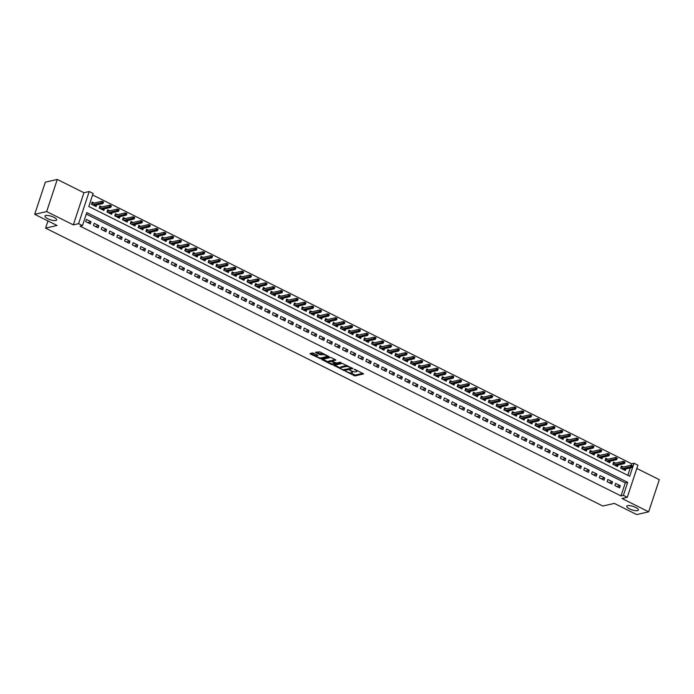 <?xml version="1.0" encoding="UTF-8"?>
<svg xmlns="http://www.w3.org/2000/svg" width="694" height="694" viewBox="0 0 694 694"><rect width="100%" height="100%" fill="white"/><g stroke="black" fill="none" stroke-linecap="round" stroke-linejoin="round"><path stroke-width="1.04" d="M345.465 371.273L355.016 375.931L363.604 373.91L355.059 369.46L354.113 369.329L355.458 370.136A3.01 0.894 -161.7 0 1 356.811 371.42A3.01 0.894 -161.7 0 1 356.395 371.698L355.692 371.854A3.01 0.894 -161.7 0 1 351.745 370.986L349.828 370.266L351.086 371.134A3.01 0.894 -161.7 0 1 352.439 372.426A3.01 0.894 -161.7 0 1 352.032 372.695L351.32 372.86A3.01 0.894 -161.7 0 1 347.373 371.984L345.465 371.273M55.78 220.475A6.133 1.813 -161.7 0 0 56.622 219.92A6.133 1.813 -161.7 0 0 52.666 216.754A6.133 1.813 -161.7 0 0 45.821 215.513A6.133 1.813 -161.7 0 0 44.98 216.068A6.133 1.813 -161.7 0 0 48.936 219.243A6.133 1.813 -161.7 0 0 55.78 220.475M637.552 510.628A6.133 1.813 -161.7 0 0 638.393 510.073A6.133 1.813 -161.7 0 0 634.437 506.898A6.133 1.813 -161.7 0 0 627.593 505.657A6.133 1.813 -161.7 0 0 626.751 506.221A6.133 1.813 -161.7 0 0 630.707 509.387A6.133 1.813 -161.7 0 0 637.552 510.628M313.671 353.237L312.43 352.968L310.062 353.515L310.357 354.001L320.602 358.772L329.19 356.742L319.752 351.849L315.518 352.318L319.804 354.643L322.458 354.591A2.516 0.746 -161.7 0 1 325.269 355.102A2.516 0.746 -161.7 0 1 326.891 356.395A2.516 0.746 -161.7 0 1 326.544 356.629L320.975 357.904A2.516 0.746 -161.7 0 1 318.173 357.393A2.516 0.746 -161.7 0 1 316.551 356.1A2.516 0.746 -161.7 0 1 316.889 355.866L317.947 355.571L317.522 355.163L313.671 353.237M82.473 225.602L78.587 223.659L89.214 191.527L93.1 193.461L88.797 206.491L629.71 476.266L634.012 463.236L637.907 465.171L627.281 497.312L623.386 495.377L627.697 482.347L86.785 212.572L82.473 225.602L80.079 226.149L620.991 495.924L623.386 495.377M627.281 497.312L622.015 498.526L648.673 511.816L636.71 514.566L614.329 503.402L602.843 506.039L45.587 228.118L57.073 225.481L34.7 214.325L46.663 211.575L73.321 224.873L78.587 223.659M333.823 365.365L344.363 370.622L352.942 368.592L342.272 363.422L333.823 365.365M331.246 364.419L321.808 359.527L330.396 357.497L331.628 357.766L335.913 360.099L332.348 360.967L332.643 361.461L336.443 363.005L340.008 362.19L341.17 362.658L332.487 364.697L331.246 364.419L331.472 363.751M34.7 214.325L45.327 182.184L57.29 179.434L46.663 211.575M648.673 511.816L659.3 479.675L636.823 468.467M94.15 203.064L92.129 202.058L91.417 204.227L96.084 206.56L96.613 204.964M101.931 206.942L99.91 205.936L99.199 208.113L103.866 210.438L104.395 208.851M109.721 210.829L107.7 209.822L106.98 211.991L111.647 214.325L112.176 212.728M117.503 214.706L115.482 213.7L114.762 215.877L119.429 218.202L119.958 216.606M125.284 218.593L123.263 217.586L122.543 219.755L127.21 222.08L127.739 220.492M133.066 222.47L131.045 221.464L130.325 223.633L135 225.966L135.521 224.37M140.847 226.357L138.826 225.35L138.115 227.519L142.782 229.844L143.311 228.257M148.629 230.234L146.608 229.228L145.896 231.397L150.563 233.731L151.092 232.134M156.419 234.121L154.398 233.106L153.678 235.283L158.345 237.608L158.874 236.021M164.2 237.999L162.179 236.992L161.459 239.161L166.126 241.495L166.655 239.898M171.982 241.876L169.961 240.87L169.241 243.047L173.908 245.372L174.437 243.785M179.763 245.763L177.742 244.756L177.022 246.925L181.698 249.259L182.218 247.663M187.545 249.64L185.524 248.634L184.804 250.812L189.479 253.137L190 251.54M195.326 253.527L193.305 252.521L192.594 254.689L197.261 257.014L197.79 255.427M203.108 257.405L201.095 256.398L200.375 258.567L205.042 260.901L205.571 259.304M210.898 261.291L208.877 260.285L208.157 262.453L212.824 264.778L213.353 263.191M218.679 265.169L216.658 264.162L215.938 266.331L220.605 268.665L221.134 267.069M226.461 269.055L224.44 268.04L223.72 270.218L228.395 272.542L228.916 270.955M234.242 272.933L232.221 271.927L231.501 274.095L236.177 276.429L236.697 274.833M242.024 276.811L240.003 275.804L239.291 277.982L243.958 280.307L244.488 278.719M249.805 280.697L247.793 279.691L247.073 281.859L251.74 284.193L252.269 282.597M257.595 284.575L255.574 283.568L254.854 285.746L259.521 288.071L260.05 286.483M265.377 288.461L263.356 287.455L262.636 289.624L267.303 291.948L267.832 290.361M273.158 292.339L271.137 291.333L270.417 293.501L275.093 295.835L275.613 294.239M280.94 296.225L278.919 295.219L278.199 297.388L282.874 299.713L283.395 298.125M288.721 300.103L286.7 299.097L285.989 301.265L290.656 303.599L291.185 302.003M296.503 303.989L294.49 302.974L293.77 305.152L298.437 307.477L298.967 305.889M304.293 307.867L302.272 306.861L301.552 309.03L306.219 311.363L306.748 309.767M312.074 311.753L310.053 310.738L309.333 312.916L314 315.241L314.529 313.653M319.856 315.631L317.835 314.625L317.115 316.794L321.79 319.127L322.311 317.531M327.637 319.509L325.616 318.503L324.896 320.68L329.572 323.005L330.092 321.417M335.419 323.395L333.398 322.389L332.686 324.558L337.353 326.883L337.883 325.295M343.2 327.273L341.188 326.267L340.468 328.436L345.135 330.769L345.664 329.173M350.991 331.159L348.969 330.153L348.249 332.322L352.916 334.647L353.446 333.059M358.772 335.037L356.751 334.031L356.031 336.2L360.698 338.533L361.227 336.937M366.553 338.924L364.532 337.909L363.812 340.086L368.488 342.411L369.008 340.823M374.335 342.801L372.314 341.795L371.594 343.964L376.269 346.297L376.79 344.701M382.116 346.688L380.095 345.673L379.384 347.85L384.051 350.175L384.58 348.588M389.898 350.565L387.885 349.559L387.165 351.728L391.832 354.061L392.362 352.465M397.688 354.443L395.667 353.437L394.947 355.614L399.614 357.939L400.143 356.352M405.469 358.33L403.448 357.323L402.728 359.492L407.395 361.826L407.925 360.229M413.251 362.207L411.23 361.201L410.51 363.37L415.186 365.703L415.706 364.107M421.032 366.094L419.011 365.087L418.291 367.256L422.967 369.581L423.487 367.993M428.814 369.971L426.793 368.965L426.081 371.134L430.748 373.467L431.278 371.871M436.595 373.858L434.583 372.852L433.863 375.02L438.53 377.345L439.059 375.758M444.386 377.736L442.364 376.729L441.644 378.898L446.311 381.232L446.841 379.635M452.167 381.622L450.146 380.607L449.426 382.784L454.093 385.109L454.622 383.522M459.949 385.5L457.927 384.493L457.207 386.662L461.883 388.996L462.404 387.399M467.73 389.377L465.709 388.371L464.989 390.548L469.665 392.873L470.185 391.286M475.511 393.264L473.49 392.257L472.779 394.426L477.446 396.76L477.975 395.164M483.293 397.142L481.28 396.135L480.56 398.313L485.227 400.638L485.757 399.041M491.083 401.028L489.062 400.022L488.342 402.19L493.009 404.515L493.538 402.928M498.865 404.906L496.843 403.899L496.123 406.068L500.79 408.402L501.32 406.805M506.646 408.792L504.625 407.786L503.905 409.954L508.581 412.279L509.101 410.692M514.428 412.67L512.406 411.663L511.686 413.832L516.362 416.166L516.883 414.57M522.209 416.556L520.188 415.541L519.476 417.719L524.144 420.043L524.673 418.456M529.99 420.434L527.978 419.428L527.258 421.596L531.925 423.93L532.454 422.334M537.781 424.312L535.759 423.305L535.039 425.483L539.706 427.808L540.236 426.22M545.562 428.198L543.541 427.192L542.821 429.36L547.488 431.694L548.017 430.098M553.344 432.076L551.322 431.069L550.602 433.247L555.278 435.572L555.799 433.976M561.125 435.962L559.104 434.956L558.384 437.125L563.06 439.449L563.58 437.862M568.906 439.84L566.885 438.834L566.174 441.002L570.841 443.336L571.37 441.74M576.688 443.726L574.675 442.72L573.955 444.889L578.623 447.214L579.152 445.626M584.478 447.604L582.457 446.598L581.737 448.766L586.404 451.1L586.933 449.504M592.26 451.49L590.238 450.475L589.518 452.653L594.185 454.978L594.715 453.39M600.041 455.368L598.02 454.362L597.3 456.531L601.976 458.864L602.496 457.268M607.823 459.246L605.801 458.24L605.081 460.417L609.757 462.742L610.278 461.154M615.604 463.132L613.583 462.126L612.871 464.295L617.539 466.628L618.068 465.032M614.901 485.548L619.577 487.882L620.289 485.705L615.621 483.38L614.901 485.548M607.12 481.671L611.796 483.996L612.507 481.827L607.84 479.493L607.12 481.671M599.338 477.784L604.006 480.118L604.726 477.94L600.058 475.616L599.338 477.784M591.557 473.907L596.224 476.231L596.944 474.063L592.277 471.729L591.557 473.907M583.775 470.02L588.443 472.354L589.163 470.185L584.495 467.851L583.775 470.02M575.994 466.142L580.661 468.467L581.381 466.299L576.705 463.974L575.994 466.142M568.204 462.256L572.88 464.59L573.6 462.421L568.924 460.087L568.204 462.256M560.422 458.378L565.098 460.703L565.81 458.534L561.142 456.21L560.422 458.378M552.641 454.501L557.308 456.826L558.028 454.657L553.361 452.323L552.641 454.501M544.859 450.614L549.527 452.948L550.247 450.77L545.579 448.445L544.859 450.614M537.078 446.736L541.745 449.061L542.465 446.893L537.798 444.559L537.078 446.736M529.296 442.85L533.964 445.184L534.684 443.006L530.008 440.681L529.296 442.85M521.506 438.972L526.182 441.297L526.902 439.129L522.226 436.795L521.506 438.972M513.725 435.086L518.401 437.42L519.112 435.242L514.445 432.917L513.725 435.086M505.943 431.208L510.611 433.533L511.331 431.364L506.663 429.039L505.943 431.208M498.162 427.322L502.829 429.655L503.549 427.487L498.882 425.153L498.162 427.322M490.38 423.444L495.048 425.769L495.768 423.6L491.1 421.275L490.38 423.444M482.599 419.566L487.266 421.891L487.986 419.723L483.31 417.389L482.599 419.566M474.809 415.68L479.485 418.014L480.205 415.836L475.529 413.511L474.809 415.68M467.027 411.802L471.703 414.127L472.414 411.958L467.747 409.625L467.027 411.802M459.246 407.916L463.913 410.249L464.633 408.072L459.966 405.747L459.246 407.916M451.464 404.038L456.131 406.363L456.852 404.194L452.184 401.861L451.464 404.038M443.683 400.152L448.35 402.485L449.07 400.308L444.403 397.983L443.683 400.152M435.901 396.274L440.569 398.599L441.289 396.43L436.613 394.105L435.901 396.274M428.111 392.388L432.787 394.721L433.507 392.552L428.831 390.219L428.111 392.388M420.33 388.51L425.006 390.835L425.717 388.666L421.05 386.341L420.33 388.51M412.548 384.632L417.215 386.957L417.935 384.788L413.268 382.455L412.548 384.632M404.767 380.746L409.434 383.079L410.154 380.902L405.487 378.577L404.767 380.746M396.985 376.868L401.653 379.193L402.373 377.024L397.705 374.691L396.985 376.868M389.204 372.982L393.871 375.315L394.591 373.138L389.915 370.813L389.204 372.982M381.414 369.104L386.09 371.429L386.81 369.26L382.134 366.926L381.414 369.104M373.632 365.218L378.308 367.551L379.019 365.374L374.352 363.049L373.632 365.218M365.851 361.34L370.518 363.665L371.238 361.496L366.571 359.171L365.851 361.34M358.069 357.453L362.736 359.787L363.456 357.618L358.789 355.285L358.069 357.453M350.288 353.576L354.955 355.901L355.675 353.732L351.008 351.407L350.288 353.576M342.506 349.698L347.173 352.023L347.894 349.854L343.218 347.521L342.506 349.698M334.716 345.812L339.392 348.145L340.112 345.968L335.436 343.643L334.716 345.812M326.935 341.934L331.611 344.259L332.322 342.09L327.655 339.756L326.935 341.934M319.153 338.047L323.82 340.381L324.54 338.204L319.873 335.879L319.153 338.047M311.372 334.17L316.039 336.495L316.759 334.326L312.092 331.992L311.372 334.17M303.59 330.283L308.257 332.617L308.977 330.439L304.31 328.115L303.59 330.283M295.809 326.406L300.476 328.73L301.196 326.562L296.52 324.237L295.809 326.406M288.027 322.519L292.695 324.853L293.415 322.684L288.739 320.35L288.027 322.519M280.237 318.641L284.913 320.966L285.624 318.798L280.957 316.473L280.237 318.641M272.456 314.764L277.123 317.089L277.843 314.92L273.176 312.586L272.456 314.764M264.674 310.877L269.341 313.211L270.061 311.033L265.394 308.709L264.674 310.877M256.893 307L261.56 309.324L262.28 307.156L257.613 304.822L256.893 307M249.111 303.113L253.778 305.447L254.498 303.269L249.823 300.944L249.111 303.113M241.33 299.235L245.997 301.56L246.717 299.392L242.041 297.058L241.33 299.235M233.54 295.349L238.216 297.683L238.927 295.505L234.26 293.18L233.54 295.349M225.758 291.471L230.425 293.796L231.145 291.627L226.478 289.303L225.758 291.471M217.977 287.585L222.644 289.918L223.364 287.75L218.697 285.416L217.977 287.585M210.195 283.707L214.862 286.032L215.582 283.863L210.915 281.538L210.195 283.707M202.414 279.829L207.081 282.154L207.801 279.986L203.125 277.652L202.414 279.829M194.632 275.943L199.299 278.277L200.019 276.099L195.344 273.774L194.632 275.943M186.842 272.065L191.518 274.39L192.229 272.222L187.562 269.888L186.842 272.065M179.061 268.179L183.728 270.513L184.448 268.335L179.781 266.01L179.061 268.179M171.279 264.301L175.946 266.626L176.666 264.457L171.999 262.124L171.279 264.301M163.498 260.415L168.165 262.748L168.885 260.571L164.218 258.246L163.498 260.415M155.716 256.537L160.383 258.862L161.103 256.693L156.428 254.368L155.716 256.537M147.935 252.651L152.602 254.984L153.322 252.816L148.646 250.482L147.935 252.651M140.145 248.773L144.82 251.098L145.532 248.929L140.865 246.604L140.145 248.773M132.363 244.887L137.039 247.22L137.75 245.051L133.083 242.718L132.363 244.887M124.582 241.009L129.249 243.342L129.969 241.165L125.302 238.84L124.582 241.009M116.8 237.131L121.467 239.456L122.187 237.287L117.52 234.954L116.8 237.131M109.019 233.245L113.686 235.578L114.406 233.401L109.739 231.076L109.019 233.245M101.237 229.367L105.904 231.692L106.624 229.523L101.949 227.19L101.237 229.367M93.447 225.481L98.123 227.814L98.834 225.637L94.167 223.312L93.447 225.481M620.991 495.924L625.303 482.894L86.29 214.073M91.053 221.759L86.386 219.425L85.666 221.603L90.341 223.928L91.053 221.759L87.583 222.557M631.141 465.232L631.627 463.783L92.606 194.962M627.81 475.321L630.265 467.903M623.386 467.01L621.364 466.004L620.653 468.181L625.32 470.506L625.849 468.91M47.964 220.935L45.587 228.118M73.321 224.873L83.948 192.732L57.29 179.434M83.948 192.732L89.214 191.527M631.627 463.783L634.012 463.236M625.303 482.894L627.697 482.347M620.289 485.705L616.819 486.503M612.507 481.827L609.037 482.625M604.726 477.94L601.256 478.739M596.944 474.063L593.474 474.861M589.163 470.185L585.684 470.974M581.381 466.299L577.902 467.097M573.6 462.421L570.121 463.219M565.81 458.534L562.34 459.333M558.028 454.657L554.558 455.455M550.247 450.77L546.777 451.568M542.465 446.893L538.986 447.691M534.684 443.006L531.205 443.804M526.902 439.129L523.423 439.927M519.112 435.242L515.642 436.04M511.331 431.364L507.861 432.162M503.549 427.487L500.079 428.285M495.768 423.6L492.289 424.398M487.986 419.723L484.507 420.521M480.205 415.836L476.726 416.634M472.414 411.958L468.944 412.757M464.633 408.072L461.163 408.87M456.852 404.194L453.382 404.992M449.07 400.308L445.591 401.106M441.289 396.43L437.81 397.228M433.507 392.552L430.028 393.342M425.717 388.666L422.247 389.464M417.935 384.788L414.465 385.586M410.154 380.902L406.684 381.7M402.373 377.024L398.894 377.822M394.591 373.138L391.112 373.936M386.81 369.26L383.331 370.058M379.019 365.374L375.549 366.172M371.238 361.496L367.768 362.294M363.456 357.618L359.986 358.408M355.675 353.732L352.196 354.53M347.894 349.854L344.415 350.652M340.112 345.968L336.633 346.766M332.322 342.09L328.852 342.888M324.54 338.204L321.07 339.002M316.759 334.326L313.289 335.124M308.977 330.439L305.499 331.238M301.196 326.562L297.717 327.36M293.415 322.684L289.936 323.473M285.624 318.798L282.154 319.596M277.843 314.92L274.373 315.718M270.061 311.033L266.591 311.832M262.28 307.156L258.81 307.954M254.498 303.269L251.02 304.067M246.717 299.392L243.238 300.19M238.927 295.505L235.457 296.303M231.145 291.627L227.675 292.426M223.364 287.75L219.894 288.539M215.582 283.863L212.112 284.661M207.801 279.986L204.322 280.784M200.019 276.099L196.541 276.897M192.229 272.222L188.759 273.02M184.448 268.335L180.978 269.133M176.666 264.457L173.196 265.255M168.885 260.571L165.415 261.369M161.103 256.693L157.625 257.491M153.322 252.816L149.843 253.605M145.532 248.929L142.062 249.727M137.75 245.051L134.28 245.85M129.969 241.165L126.499 241.963M122.187 237.287L118.717 238.085M114.406 233.401L110.927 234.199M106.624 229.523L103.146 230.321M98.834 225.637L95.364 226.435M352.439 372.426L352.726 371.559A3.01 0.894 -161.7 0 0 352.734 371.403M356.811 371.42L357.098 370.553A3.01 0.894 -161.7 0 0 357.106 370.475M350.21 372.869L355.311 375.064L362.841 373.337M351.311 368.219L352.188 368.02M334.742 365.148L340.468 368.011M342.949 369.781L351.233 368.262L349.915 367.369A3.01 0.894 -161.7 0 0 345.968 366.493L340.893 367.664A3.01 0.894 -161.7 0 0 340.485 367.933A3.01 0.894 -161.7 0 0 341.838 369.225L342.949 369.781M347.373 365.625A3.01 0.894 -161.7 0 0 346.254 365.625L345.968 366.493M340.485 367.933L340.771 367.065A3.01 0.894 -161.7 0 1 341.188 366.788L346.254 365.625M335.159 362.71L334.846 363.378L332.877 363.821A2.516 0.746 -161.7 0 1 330.075 363.318A2.516 0.746 -161.7 0 1 328.453 362.016L328.739 361.149A2.516 0.746 -161.7 0 1 329.077 360.915L328.791 361.791A2.516 0.746 -161.7 0 0 328.453 362.016L322.857 359.223M335.15 359.527L332.565 360.333M336.269 363.023L334.942 363.326M334.968 363.292L331.992 361.609L328.791 361.791M329.077 360.915L332.322 360.767M316.551 356.1L316.837 355.233A2.516 0.746 -161.7 0 1 317.175 354.998L317.184 354.998M323.456 353.697A2.516 0.746 -161.7 0 0 322.745 353.723L322.458 354.591M316.568 352.023L320.09 353.775L322.745 353.723M326.735 356.56L328.427 356.169M310.981 353.298L316.551 356.083M620.965 467.236L621.425 467.461M632.538 466.828L632.824 465.96L632.043 465.57L631.757 466.446L632.538 466.828L632.113 467.478L630.716 466.776L631.228 465.214L621.104 467.539L620.861 468.285M631.757 466.446L621.902 468.797M632.113 467.478L623.299 469.5M631.228 465.214L632.043 465.57M613.184 463.349L613.643 463.583M624.756 462.95L625.042 462.083L624.262 461.692L623.975 462.56L624.756 462.95L624.331 463.592L622.926 462.898L623.446 461.328L613.322 463.653L613.08 464.399M623.975 462.56L614.112 464.919M624.331 463.592L615.517 465.613M623.446 461.328L624.262 461.692M605.394 459.471L605.862 459.697M616.975 459.064L617.261 458.196L616.48 457.806L616.194 458.682L616.975 459.064L616.55 459.714L615.144 459.012L615.665 457.45L605.541 459.775L605.298 460.521M616.194 458.682L606.33 461.033M616.55 459.714L607.736 461.736M615.665 457.45L616.48 457.806M597.612 455.585L598.081 455.819M609.193 455.186L609.479 454.318L608.699 453.928L608.412 454.796L609.193 455.186L608.768 455.828L607.363 455.134L607.883 453.572L597.76 455.889L597.517 456.635M608.412 454.796L598.549 457.155M608.768 455.828L599.954 457.858M607.883 453.572L608.699 453.928M589.831 451.707L590.299 451.933M601.403 451.3L601.698 450.432L600.917 450.05L600.631 450.918L601.403 451.3L600.978 451.95L599.581 451.247L600.093 449.686L589.978 452.011L589.726 452.757M600.631 450.918L590.768 453.277M600.978 451.95L592.164 453.971M600.093 449.686L600.917 450.05M582.049 447.821L582.509 448.055M593.622 447.422L593.908 446.554L593.136 446.164L592.85 447.031L593.622 447.422L593.197 448.064L591.8 447.37L592.312 445.808L582.197 448.124L581.945 448.871M592.85 447.031L582.986 449.391M593.197 448.064L584.383 450.094M592.312 445.808L593.136 446.164M574.268 443.943L574.727 444.177M585.84 443.544L586.126 442.668L585.354 442.286L585.059 443.154L585.84 443.544L585.415 444.186L584.018 443.483L584.53 441.922L574.406 444.247L574.164 444.993M585.059 443.154L575.205 445.513M585.415 444.186L576.601 446.207M584.53 441.922L585.354 442.286M566.486 440.057L566.946 440.291M578.059 439.658L578.345 438.79L577.564 438.4L577.278 439.267L578.059 439.658L577.634 440.308L576.228 439.606L576.749 438.044L566.625 440.369L566.382 441.115M577.278 439.267L567.414 441.627M577.634 440.308L568.82 442.33M576.749 438.044L577.564 438.4M558.696 436.179L559.164 436.413M570.277 435.78L570.563 434.912L569.783 434.522L569.496 435.39L570.277 435.78L569.852 436.422L568.447 435.728L568.967 434.158L558.844 436.483L558.601 437.229M569.496 435.39L559.633 437.749M569.852 436.422L561.038 438.443M568.967 434.158L569.783 434.522M550.915 432.301L551.383 432.527M562.496 431.894L562.782 431.026L562.001 430.636L561.715 431.503L562.496 431.894L562.071 432.544L560.665 431.842L561.186 430.28L551.062 432.605L550.819 433.351M561.715 431.503L551.851 433.863M562.071 432.544L553.257 434.565M561.186 430.28L562.001 430.636M543.133 428.415L543.602 428.649M554.706 428.016L555 427.148L554.22 426.758L553.933 427.625L554.706 428.016L554.28 428.658L552.884 427.964L553.396 426.394L543.281 428.719L543.029 429.465M553.933 427.625L544.07 429.985M554.28 428.658L545.467 430.679M553.396 426.394L554.22 426.758M535.352 424.537L535.811 424.763M546.924 424.129L547.21 423.262L546.438 422.872L546.152 423.748L546.924 424.129L546.499 424.78L545.102 424.077L545.614 422.516L535.499 424.841L535.248 425.587M546.152 423.748L536.289 426.099M546.499 424.78L537.685 426.801M545.614 422.516L546.438 422.872M527.57 420.651L528.03 420.885M539.143 420.252L539.429 419.384L538.657 418.994L538.362 419.861L539.143 420.252L538.718 420.894L537.321 420.2L537.833 418.638L527.709 420.954L527.466 421.7M538.362 419.861L528.507 422.221M538.718 420.894L529.904 422.924M537.833 418.638L538.657 418.994M519.789 416.773L520.248 416.999M531.361 416.365L531.647 415.498L530.867 415.116L530.58 415.984L531.361 416.365L530.936 417.016L529.531 416.313L530.051 414.752L519.927 417.077L519.685 417.823M530.58 415.984L520.726 418.343M530.936 417.016L522.122 419.037M530.051 414.752L530.867 415.116M511.999 412.887L512.467 413.121M523.58 412.488L523.866 411.62L523.085 411.23L522.799 412.097L523.58 412.488L523.155 413.13L521.749 412.436L522.27 410.874L512.146 413.19L511.903 413.936M522.799 412.097L512.935 414.457M523.155 413.13L514.341 415.159M522.27 410.874L523.085 411.23M504.217 409.009L504.685 409.243M515.798 408.61L516.084 407.734L515.304 407.352L515.017 408.219L515.798 408.61L515.373 409.252L513.968 408.549L514.488 406.988L504.365 409.313L504.122 410.059M515.017 408.219L505.154 410.579M515.373 409.252L506.559 411.273M514.488 406.988L515.304 407.352M496.436 405.123L496.904 405.357M508.008 404.723L508.303 403.856L507.522 403.466L507.236 404.333L508.008 404.723L507.583 405.374L506.186 404.671L506.707 403.11L496.583 405.435L496.331 406.181M507.236 404.333L497.372 406.693M507.583 405.374L498.778 407.395M506.707 403.11L507.522 403.466M488.654 401.245L489.114 401.479M500.227 400.846L500.513 399.978L499.741 399.588L499.454 400.455L500.227 400.846L499.801 401.488L498.405 400.794L498.917 399.224L488.802 401.548L488.55 402.294M499.454 400.455L489.591 402.815M499.801 401.488L490.988 403.509M498.917 399.224L499.741 399.588M480.873 397.367L481.332 397.593M492.445 396.959L492.731 396.092L491.959 395.701L491.664 396.569L492.445 396.959L492.02 397.61L490.623 396.907L491.135 395.346L481.011 397.671L480.769 398.417M491.664 396.569L481.81 398.929M492.02 397.61L483.206 399.631M491.135 395.346L491.959 395.701M473.091 393.481L473.551 393.715M484.664 393.082L484.95 392.214L484.169 391.824L483.883 392.691L484.664 393.082L484.239 393.724L482.833 393.03L483.354 391.459L473.23 393.784L472.987 394.53M483.883 392.691L474.028 395.051M484.239 393.724L475.425 395.745M483.354 391.459L484.169 391.824M465.301 389.603L465.769 389.828M476.882 389.195L477.168 388.328L476.388 387.937L476.101 388.814L476.882 389.195L476.457 389.846L475.052 389.143L475.572 387.582L465.448 389.907L465.206 390.653M476.101 388.814L466.238 391.164M476.457 389.846L467.643 391.867M475.572 387.582L476.388 387.937M457.519 385.717L457.988 385.951M469.101 385.317L469.387 384.45L468.606 384.06L468.32 384.927L469.101 385.317L468.676 385.959L467.27 385.265L467.791 383.704L457.667 386.02L457.424 386.766M468.32 384.927L458.456 387.287M468.676 385.959L459.862 387.981M467.791 383.704L468.606 384.06M449.738 381.839L450.206 382.064M461.31 381.431L461.605 380.564L460.825 380.182L460.538 381.049L461.31 381.431L460.885 382.082L459.489 381.379L460.009 379.818L449.886 382.142L449.634 382.888M460.538 381.049L450.675 383.409M460.885 382.082L452.08 384.103M460.009 379.818L460.825 380.182M441.957 377.952L442.416 378.187M453.529 377.553L453.815 376.686L453.043 376.295L452.757 377.163L453.529 377.553L453.104 378.195L451.707 377.501L452.219 375.94L442.104 378.256L441.852 379.002M452.757 377.163L442.893 379.523M453.104 378.195L444.29 380.225M452.219 375.94L453.043 376.295M434.175 374.075L434.635 374.309M445.748 373.676L446.034 372.799L445.262 372.418L444.967 373.285L445.748 373.676L445.322 374.318L443.926 373.615L444.438 372.053L434.323 374.378L434.071 375.124M444.967 373.285L435.112 375.645M445.322 374.318L436.509 376.339M444.438 372.053L445.262 372.418M426.394 370.188L426.853 370.423M437.966 369.789L438.252 368.922L437.472 368.531L437.185 369.399L437.966 369.789L437.541 370.44L436.136 369.737L436.656 368.176L426.532 370.501L426.29 371.247M437.185 369.399L427.331 371.758M437.541 370.44L428.727 372.461M436.656 368.176L437.472 368.531M418.603 366.311L419.072 366.545M430.185 365.912L430.471 365.044L429.69 364.654L429.404 365.521L430.185 365.912L429.76 366.553L428.354 365.859L428.875 364.289L418.751 366.614L418.508 367.36M429.404 365.521L419.54 367.881M429.76 366.553L420.946 368.575M428.875 364.289L429.69 364.654M410.822 362.433L411.29 362.658M422.403 362.025L422.689 361.158L421.909 360.767L421.622 361.635L422.403 362.025L421.978 362.676L420.573 361.973L421.093 360.412L410.969 362.736L410.727 363.483M421.622 361.635L411.759 363.994M421.978 362.676L413.164 364.697M421.093 360.412L421.909 360.767M403.041 358.546L403.509 358.781M414.613 358.147L414.908 357.28L414.127 356.889L413.841 357.757L414.613 358.147L414.188 358.789L412.791 358.095L413.312 356.525L403.188 358.85L402.936 359.596M413.841 357.757L403.977 360.117M414.188 358.789L405.383 360.811M413.312 356.525L414.127 356.889M395.259 354.669L395.719 354.894M406.831 354.261L407.118 353.393L406.346 353.003L406.059 353.879L406.831 354.261L406.406 354.912L405.01 354.209L405.522 352.647L395.407 354.972L395.155 355.718M406.059 353.879L396.196 356.23M406.406 354.912L397.593 356.933M405.522 352.647L406.346 353.003M387.478 350.782L387.937 351.017M399.05 350.383L399.336 349.516L398.564 349.125L398.269 349.993L399.05 350.383L398.625 351.025L397.228 350.331L397.74 348.77L387.625 351.086L387.373 351.832M398.269 349.993L388.414 352.352M398.625 351.025L389.811 353.046M397.74 348.77L398.564 349.125M379.696 346.905L380.156 347.13M391.269 346.497L391.555 345.629L390.774 345.248L390.488 346.115L391.269 346.497L390.843 347.147L389.438 346.445L389.959 344.883L379.835 347.208L379.592 347.954M390.488 346.115L380.633 348.466M390.843 347.147L382.03 349.169M389.959 344.883L390.774 345.248M371.906 343.018L372.374 343.252M383.487 342.619L383.773 341.752L382.993 341.361L382.706 342.229L383.487 342.619L383.062 343.261L381.657 342.567L382.177 341.006L372.053 343.322L371.811 344.068M382.706 342.229L372.843 344.588M383.062 343.261L374.248 345.291M382.177 341.006L382.993 341.361M364.124 339.14L364.593 339.375M375.706 338.741L375.992 337.865L375.211 337.484L374.925 338.351L375.706 338.741L375.281 339.383L373.875 338.681L374.396 337.119L364.272 339.444L364.029 340.19M374.925 338.351L365.061 340.711M375.281 339.383L366.467 341.405M374.396 337.119L375.211 337.484M356.343 335.254L356.811 335.488M367.924 334.855L368.21 333.988L367.43 333.597L367.143 334.465L367.924 334.855L367.49 335.506L366.094 334.803L366.614 333.241L356.49 335.566L356.239 336.304M367.143 334.465L357.28 336.824M367.49 335.506L358.685 337.527M366.614 333.241L367.43 333.597M348.562 331.376L349.021 331.611M360.134 330.977L360.42 330.11L359.648 329.719L359.362 330.587L360.134 330.977L359.709 331.619L358.312 330.925L358.824 329.355L348.709 331.68L348.457 332.426M359.362 330.587L349.498 332.947M359.709 331.619L350.895 333.641M358.824 329.355L359.648 329.719M340.78 327.499L341.24 327.724M352.352 327.091L352.639 326.223L351.867 325.833L351.572 326.701L352.352 327.091L351.927 327.742L350.531 327.039L351.043 325.477L340.928 327.802L340.676 328.548M351.572 326.701L341.717 329.06M351.927 327.742L343.114 329.763M351.043 325.477L351.867 325.833M332.999 323.612L333.458 323.846M344.571 323.213L344.857 322.346L344.077 321.955L343.79 322.823L344.571 323.213L344.146 323.855L342.741 323.161L343.261 321.591L333.137 323.916L332.894 324.662M343.79 322.823L333.935 325.182M344.146 323.855L335.332 325.876M343.261 321.591L344.077 321.955M325.208 319.734L325.677 319.96M336.79 319.327L337.076 318.459L336.295 318.069L336.009 318.945L336.79 319.327L336.364 319.977L334.959 319.275L335.48 317.713L325.356 320.038L325.113 320.784M336.009 318.945L326.145 321.296M336.364 319.977L327.551 321.999M335.48 317.713L336.295 318.069M317.427 315.848L317.895 316.082M329.008 315.449L329.294 314.582L328.514 314.191L328.227 315.059L329.008 315.449L328.583 316.091L327.178 315.397L327.698 313.827L317.574 316.152L317.332 316.898M328.227 315.059L318.364 317.418M328.583 316.091L319.769 318.112M327.698 313.827L328.514 314.191M309.645 311.97L310.114 312.196M321.227 311.563L321.513 310.695L320.732 310.313L320.446 311.181L321.227 311.563L320.793 312.213L319.396 311.511L319.917 309.949L309.793 312.274L309.541 313.02M320.446 311.181L310.582 313.532M320.793 312.213L311.988 314.235M319.917 309.949L320.732 310.313M301.864 308.084L302.324 308.318M313.436 307.685L313.723 306.817L312.951 306.427L312.664 307.295L313.436 307.685L313.011 308.327L311.615 307.633L312.127 306.071L302.011 308.388L301.76 309.134M312.664 307.295L302.801 309.654M313.011 308.327L304.198 310.357M312.127 306.071L312.951 306.427M294.083 304.206L294.542 304.44M305.655 303.807L305.941 302.931L305.169 302.549L304.874 303.417L305.655 303.807L305.23 304.449L303.833 303.746L304.345 302.185L294.23 304.51L293.978 305.256M304.874 303.417L295.019 305.776M305.23 304.449L296.416 306.47M304.345 302.185L305.169 302.549M286.301 300.32L286.761 300.554M297.873 299.921L298.16 299.053L297.379 298.663L297.093 299.53L297.873 299.921L297.448 300.563L296.043 299.869L296.564 298.307L286.44 300.632L286.197 301.37M297.093 299.53L287.238 301.89M297.448 300.563L288.635 302.593M296.564 298.307L297.379 298.663M278.511 296.442L278.979 296.676M290.092 296.043L290.378 295.167L289.598 294.785L289.311 295.653L290.092 296.043L289.667 296.685L288.262 295.982L288.782 294.421L278.658 296.746L278.415 297.492M289.311 295.653L279.448 298.012M289.667 296.685L280.853 298.706M288.782 294.421L289.598 294.785M270.729 292.564L271.198 292.79M282.311 292.157L282.597 291.289L281.816 290.899L281.53 291.766L282.311 292.157L281.885 292.807L280.48 292.105L281.001 290.543L270.877 292.868L270.634 293.614M281.53 291.766L271.666 294.126M281.885 292.807L273.072 294.829M281.001 290.543L281.816 290.899M262.948 288.678L263.416 288.912M274.529 288.279L274.815 287.411L274.035 287.021L273.748 287.889L274.529 288.279L274.095 288.921L272.699 288.227L273.219 286.657L263.095 288.982L262.844 289.728M273.748 287.889L263.885 290.248M274.095 288.921L265.29 290.942M273.219 286.657L274.035 287.021M255.166 284.8L255.626 285.026M266.739 284.393L267.025 283.525L266.253 283.135L265.967 284.011L266.739 284.393L266.314 285.043L264.917 284.34L265.429 282.779L255.314 285.104L255.062 285.85M265.967 284.011L256.103 286.362M266.314 285.043L257.5 287.064M265.429 282.779L266.253 283.135M247.385 280.914L247.845 281.148M258.957 280.515L259.244 279.647L258.472 279.257L258.177 280.124L258.957 280.515L258.532 281.157L257.136 280.463L257.648 278.893L247.532 281.217L247.281 281.964M258.177 280.124L248.322 282.484M258.532 281.157L249.719 283.178M257.648 278.893L258.472 279.257M239.603 277.036L240.063 277.262M251.176 276.628L251.462 275.761L250.681 275.379L250.395 276.247L251.176 276.628L250.751 277.279L249.346 276.576L249.866 275.015L239.742 277.34L239.499 278.086M250.395 276.247L240.54 278.598M250.751 277.279L241.937 279.3M249.866 275.015L250.681 275.379M231.822 273.15L232.282 273.384M243.394 272.751L243.681 271.883L242.9 271.493L242.614 272.36L243.394 272.751L242.969 273.393L241.564 272.699L242.085 271.137L231.961 273.453L231.718 274.199M242.614 272.36L232.75 274.72M242.969 273.393L234.156 275.423M242.085 271.137L242.9 271.493M224.032 269.272L224.5 269.506M235.613 268.873L235.899 267.997L235.119 267.615L234.832 268.483L235.613 268.873L235.188 269.515L233.783 268.812L234.303 267.251L224.179 269.576L223.936 270.322M234.832 268.483L224.969 270.842M235.188 269.515L226.374 271.536M234.303 267.251L235.119 267.615M216.25 265.386L216.719 265.62M227.832 264.987L228.118 264.119L227.337 263.729L227.051 264.596L227.832 264.987L227.398 265.629L226.001 264.935L226.522 263.373L216.398 265.698L216.146 266.435M227.051 264.596L217.187 266.956M227.398 265.629L218.593 267.658M226.522 263.373L227.337 263.729M208.469 261.508L208.929 261.742M220.041 261.109L220.328 260.233L219.556 259.851L219.269 260.718L220.041 261.109L219.616 261.751L218.22 261.048L218.731 259.487L208.616 261.812L208.365 262.558M219.269 260.718L209.406 263.078M219.616 261.751L210.803 263.772M218.731 259.487L219.556 259.851M200.687 257.63L201.147 257.856M212.26 257.222L212.546 256.355L211.774 255.965L211.479 256.832L212.26 257.222L211.835 257.873L210.438 257.17L210.95 255.609L200.835 257.934L200.583 258.68M211.479 256.832L201.624 259.192M211.835 257.873L203.021 259.894M210.95 255.609L211.774 255.965M192.906 253.744L193.366 253.978M204.478 253.345L204.765 252.477L203.984 252.087L203.698 252.954L204.478 253.345L204.053 253.987L202.648 253.293L203.168 251.722L193.045 254.047L192.802 254.793M203.698 252.954L193.843 255.314M204.053 253.987L195.24 256.008M203.168 251.722L203.984 252.087M185.125 249.866L185.584 250.092M196.697 249.458L196.983 248.591L196.202 248.2L195.916 249.077L196.697 249.458L196.272 250.109L194.867 249.406L195.387 247.845L185.263 250.17L185.02 250.916M195.916 249.077L186.053 251.428M196.272 250.109L187.458 252.13M195.387 247.845L196.202 248.2M177.334 245.98L177.803 246.214M188.915 245.581L189.202 244.713L188.421 244.323L188.135 245.19L188.915 245.581L188.49 246.223L187.085 245.529L187.606 243.958L177.482 246.283L177.239 247.029M188.135 245.19L178.271 247.55M188.49 246.223L179.677 248.244M187.606 243.958L188.421 244.323M169.553 242.102L170.021 242.327M181.134 241.694L181.42 240.827L180.64 240.445L180.353 241.312L181.134 241.694L180.7 242.345L179.304 241.642L179.824 240.081L169.7 242.406L169.449 243.152M180.353 241.312L170.49 243.663M180.7 242.345L171.895 244.366M179.824 240.081L180.64 240.445M161.771 238.216L162.231 238.45M173.344 237.816L173.639 236.949L172.858 236.559L172.572 237.426L173.344 237.816L172.919 238.458L171.522 237.764L172.034 236.203L161.919 238.519L161.667 239.265M172.572 237.426L162.708 239.786M172.919 238.458L164.105 240.488M172.034 236.203L172.858 236.559M153.99 234.338L154.45 234.572M165.562 233.93L165.849 233.063L165.077 232.681L164.79 233.548L165.562 233.93L165.137 234.581L163.741 233.878L164.252 232.317L154.137 234.641L153.886 235.387M164.79 233.548L154.927 235.908M165.137 234.581L156.323 236.602M164.252 232.317L165.077 232.681M146.208 230.451L146.668 230.686M157.781 230.052L158.067 229.185L157.286 228.794L157 229.662L157.781 230.052L157.356 230.694L155.959 230L156.471 228.439L146.347 230.755L146.104 231.501M157 229.662L147.145 232.022M157.356 230.694L148.542 232.724M156.471 228.439L157.286 228.794M138.427 226.574L138.887 226.808M149.999 226.175L150.286 225.298L149.505 224.917L149.219 225.784L149.999 226.175L149.574 226.817L148.169 226.114L148.69 224.552L138.566 226.877L138.323 227.623M149.219 225.784L139.355 228.144M149.574 226.817L140.761 228.838M148.69 224.552L149.505 224.917M130.637 222.687L131.105 222.921M142.218 222.288L142.504 221.421L141.723 221.03L141.437 221.898L142.218 222.288L141.793 222.939L140.388 222.236L140.908 220.675L130.784 223L130.541 223.746M141.437 221.898L131.574 224.257M141.793 222.939L132.979 224.96M140.908 220.675L141.723 221.03M122.855 218.81L123.324 219.044M134.436 218.41L134.723 217.543L133.942 217.153L133.656 218.02L134.436 218.41L134.003 219.052L132.606 218.358L133.127 216.788L123.003 219.113L122.751 219.859M133.656 218.02L123.792 220.38M134.003 219.052L125.198 221.074M133.127 216.788L133.942 217.153M115.074 214.932L115.542 215.157M126.646 214.524L126.941 213.657L126.161 213.266L125.874 214.142L126.646 214.524L126.221 215.175L124.825 214.472L125.336 212.911L115.221 215.235L114.97 215.981M125.874 214.142L116.011 216.493M126.221 215.175L117.407 217.196M125.336 212.911L126.161 213.266M107.292 211.045L107.752 211.28M118.865 210.646L119.151 209.779L118.379 209.388L118.093 210.256L118.865 210.646L118.44 211.288L117.043 210.594L117.555 209.024L107.44 211.349L107.188 212.095M118.093 210.256L108.229 212.616M118.44 211.288L109.626 213.31M117.555 209.024L118.379 209.388M99.511 207.168L99.971 207.393M111.083 206.76L111.37 205.892L110.589 205.502L110.303 206.378L111.083 206.76L110.658 207.411L109.262 206.708L109.773 205.146L99.65 207.471L99.407 208.217M110.303 206.378L100.448 208.729M110.658 207.411L101.845 209.432M109.773 205.146L110.589 205.502M91.729 203.281L92.189 203.516M103.302 202.882L103.588 202.015L102.807 201.624L102.521 202.492L103.302 202.882L102.877 203.524L101.471 202.83L101.992 201.269L91.868 203.585L91.625 204.331M102.521 202.492L92.658 204.851M102.877 203.524L94.063 205.554M101.992 201.269L102.807 201.624M355.311 375.064L355.016 375.931M354.07 374.795L353.784 375.662M344.64 369.781L344.363 370.622M343.278 369.902L343.131 370.344M334.317 365.252L334.118 365.851M351.433 367.647L351.285 368.106M341.188 366.788L340.893 367.664M322.432 359.327L322.233 359.926M332.643 360.099L332.348 360.967M332.764 363.847L332.487 364.697M332.279 360.741L331.992 361.609M331.038 360.464L330.752 361.34M317.175 354.998L316.889 355.866M321.322 354.044L321.036 354.912M320.09 353.775L319.804 354.643M316.143 352.118L315.944 352.717M320.88 357.922L320.602 358.772M319.587 357.835L319.37 358.494M310.556 353.402L310.357 354.001M351.494 367.681L351.32 368.202M332.513 360.186L332.226 361.053M327.169 355.545L326.891 356.395"/></g></svg>
